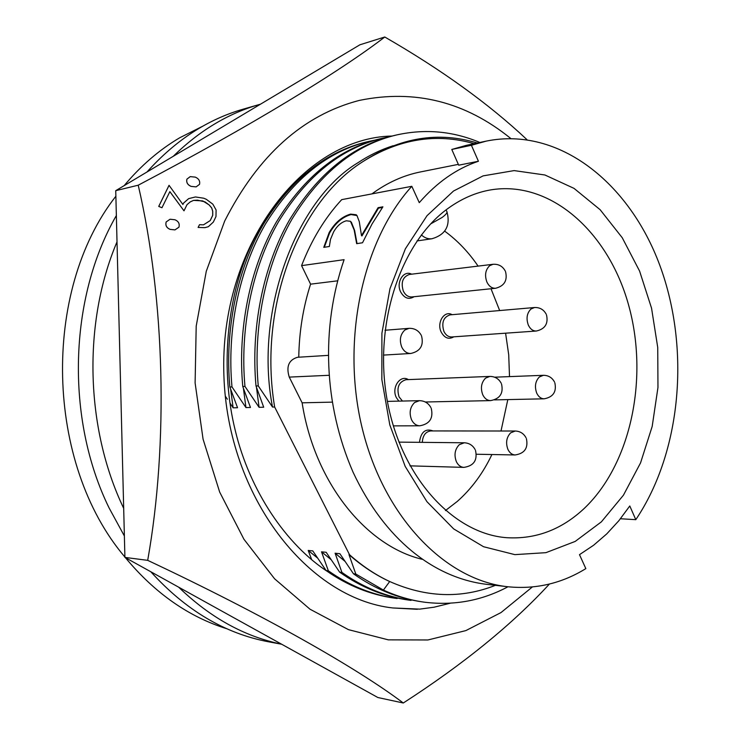 <?xml version="1.0" encoding="UTF-8"?>
<svg xmlns="http://www.w3.org/2000/svg" width="740" height="740" viewBox="0 0 740 740"><rect width="100%" height="100%" fill="white"/><g stroke="black" fill="none" stroke-linecap="round" stroke-linejoin="round"><path stroke-width="1.11" d="M213.351 222.065L215.978 216.543L216.099 209.975L212.833 204.157L206.256 199.273L203.722 198.218L195.471 196.96L188.7 198.616L183.566 203.112L182.9 204.49L169.044 185.324L158.721 206.423L161.958 207.737L169.876 191.623L184.001 210.835L187.007 204.656L190.254 201.891L193.529 200.383L202.769 200.91L209.198 204.962L211.714 207.912L212.732 211.205L212.741 215.322L210.225 220.585L203.491 224.849L199.504 224.692L198.135 227.43L204.906 227.661L208.347 226.708L213.351 222.065M169.081 185.315L158.758 206.414L161.958 207.737M305.897 173.095C282.791 191.956 264.291 216.579 250.379 246.966C226.431 298.904 220.252 370.065 235.255 430.449C249.676 490.62 286.121 544.955 328.579 572.242M196.137 186.878L199.523 184.353C200.226 181.087 198.82 178.673 195.304 177.128L190.236 176.629L186.933 179.136C186.184 182.41 187.581 184.824 191.114 186.388L196.091 186.887L191.068 186.397C187.553 184.852 186.166 182.438 186.896 179.145L190.199 176.638M510.794 138.51C465.395 101.713 414.872 89.013 359.233 100.427C302.984 115.107 258.14 155.317 224.683 221.038L206.275 271.275L196.202 326.1L195.11 382.959L203.075 439.171L219.669 492.082L243.95 539.275L274.596 578.8L310.005 609.205L348.475 629.657L388.306 639.85L427.914 639.971L465.876 630.591L501.008 612.572L532.356 586.968M549.422 584.045C512.376 624.338 463.666 663.984 403.291 703C357.559 668.414 264.402 615.236 147.695 560.346C168.489 443.436 164.946 299.802 138.223 185.204C250.804 125.911 340.946 70.846 384.772 37C441.558 69.727 488.937 103.924 526.926 139.61M182.882 204.462L183.529 203.121L188.654 198.625L195.434 196.97M204.906 227.661L198.098 227.439L199.504 224.692M203.463 224.849L210.179 220.594L212.695 215.331L212.685 211.215L211.668 207.922L209.152 204.971L204.999 201.863L197.524 200.161L193.51 200.392M184.001 210.835L169.858 191.66M174.927 229.9L170.043 229.372C166.509 227.828 165.224 225.349 166.167 221.926L170.071 219.234L166.213 221.917C165.242 225.302 166.537 227.781 170.089 229.363L170.043 229.372M384.772 37L359.89 44.798L115.736 190.67L124.912 557.405L377.872 697.524L403.291 703M138.223 185.204L115.736 190.67M147.695 560.346L124.912 557.405M450.327 603.202L434.056 607.207L419.746 609.122L392.885 607.966C308.053 598.697 227.679 496.845 223.896 375.504C219.216 246.17 303.178 137.733 392.043 136.031M392.885 607.966L417.332 609.298M170.089 229.363L174.964 229.89L178.923 227.199C179.848 223.813 178.544 221.334 175.001 219.771L170.071 219.234M546.185 314.176C543.687 309.551 539.802 307.331 534.53 307.516L450.04 314.87C443.38 317.136 441.336 322.659 443.908 331.409C445.804 335.174 448.412 337.024 451.733 336.968L536.315 331.03C545.066 329.041 548.47 323.676 546.509 314.925M452.112 314.685C444.361 310.005 436.387 322.686 441.234 332.158C444.648 338.171 448.838 339.725 453.814 336.82M525.983 437.682C523.652 433.446 520.072 431.226 515.253 431.022L430.846 430.93C425.62 431.624 422.771 435.435 422.3 442.363M454.582 401.376L460.206 401.256M501.156 383.154C498.704 378.695 494.93 376.447 489.852 376.42L406.047 379.694C398.703 381.905 396.381 387.649 399.073 396.927L402.468 401.052M408.351 379.611C400.192 374.274 391.146 387.76 396.381 397.63L398.86 401.126M505.263 271.034C502.617 266.178 498.538 263.93 493.025 264.291L409.387 274.457C402.708 276.871 400.692 282.43 403.356 291.144C405.418 295.177 408.258 297.11 411.856 296.943L495.596 288.267C504.329 286.01 507.649 280.488 505.559 271.71M411.616 274.179C403.596 269.795 395.752 282.412 400.664 291.949C404.364 298.322 408.841 299.904 414.095 296.712M344.923 561.271L335.1 553.215L341.917 572.399C363.294 587.569 386.345 596.903 411.061 600.399L408.721 600.085C384.005 596.588 360.981 587.273 339.614 572.122L326.183 552.299L321.512 551.818L331.085 559.634M321.512 551.818L328.347 570.79C349.613 585.812 372.553 595.062 397.167 598.54L394.873 598.235C370.268 594.757 347.347 585.516 326.1 570.531L312.798 550.921L308.219 550.449L317.553 558.043M260.499 104.183L258.963 104.618C227.828 113.572 199.263 130.795 173.271 156.297M117.013 241.85C82.695 322.659 85.239 428.127 123.682 508.315M258.963 104.618L243.081 109.196C207.348 119.492 175.325 140.415 147.01 171.985M116.356 215.534C68.811 297.943 65.37 418.72 109.085 507.936L124.376 535.991M202.917 126.115L179.709 137.769C159.294 149.822 140.785 165.769 124.172 185.629M393.153 145.725C380.822 149.665 369.158 155.298 358.151 162.606C295.436 200.068 254.042 312.317 272.505 407.037L258.26 385.91C253.052 329.041 264.874 266.298 291.939 219.244C320.448 172.697 355.394 144.587 396.779 134.911C425.306 128.631 452.991 131.156 479.853 142.469M335.1 553.215L339.882 553.714L353.443 573.759L355.801 574.037L349.003 554.649C362.017 566.072 375.578 575.026 389.684 581.52L383.403 590.076L355.801 574.037M328.273 355.367L297.508 357.281C288.748 359.936 286.001 366.55 289.257 377.104L302.124 402.819C314.463 482.341 365.856 545.861 422.115 559.283M620.471 518.749L635.799 519.665L629.786 505.975L618.853 520.729L606.763 533.882L593.6 545.251L579.494 554.667L585.84 568.616C561.651 583.509 535.603 589.549 507.714 586.737C446.007 580.188 384.837 518.49 362.73 430.338C340.493 342.315 362.073 240.925 411.819 186.304L419.266 202.658C436.905 182.373 456.626 168.572 478.429 161.255L471.417 145.281L451.789 149.452L458.698 165.187L478.429 161.255M302.124 402.819L332.177 402.135M453.518 191.022L427.045 215.664L405.372 248.797L389.962 288.729L381.914 333.204L381.849 379.537L389.795 424.862L405.187 466.394L426.962 501.702L453.648 528.887L483.535 546.721L514.855 554.63L545.916 552.669L575.193 541.421L601.38 521.848L623.432 495.199L640.553 462.889L652.18 426.453L657.962 387.464L657.74 347.504L651.552 308.192L639.591 271.081L622.257 237.753L600.131 209.707L574.009 188.367L544.918 174.992L514.134 170.598L483.118 175.88L453.518 191.022M449.152 207.626C400.923 241.351 373.089 323.889 387.261 400.664C401.163 477.541 453.574 534.095 507.039 537.712C535.927 539.349 561.688 529.572 584.313 508.362C631.303 463.638 648.924 377.326 628.491 304.667C608.336 232.008 550.421 179.737 490.324 189.958C475.94 192.502 462.223 198.394 449.152 207.626M445.434 510.563L457.255 501.452C471.5 488.844 483.054 473.202 491.915 454.526M507.973 586.765C481.953 600.649 454.212 605.801 424.751 602.231L422.864 601.971C398.065 598.466 374.921 589.068 353.443 573.759M424.751 602.231C410.793 600.362 397.01 596.32 383.403 590.076M477.328 143.014C438.348 131.23 400.238 137.409 362.989 161.551C298.461 201.909 257.955 307.304 274.642 407L272.505 407.037M256.456 387.288L259.074 407.305L263.699 407.213L256.003 385.993C250.804 329.245 262.626 266.622 289.664 219.66C318.154 173.188 353.082 145.123 394.439 135.457L396.779 134.911M256.003 385.993L258.26 385.91M341.917 572.399L339.614 572.122M243.405 388.315L245.948 407.564L250.462 407.472L242.766 386.502L244.968 386.419C239.816 330.225 251.6 268.213 278.545 221.676C306.924 175.621 341.732 147.778 382.959 138.13L388.713 136.919M244.968 386.419L259.074 407.305M242.766 386.502C237.623 330.419 249.399 268.537 276.325 222.074C304.686 176.111 339.466 148.305 380.665 138.667M328.347 570.79L326.1 570.531M308.219 550.449L311.697 559.736M230.658 389.286L233.128 407.814L237.54 407.731L229.844 387.011L231.99 386.928C226.893 331.381 238.632 270.091 265.457 224.044C293.706 178.479 328.366 150.895 369.436 141.285L375.069 140.091M231.99 386.928L245.948 407.564M229.844 387.011C224.747 331.575 236.486 270.405 263.283 224.442C291.514 178.96 326.155 151.413 367.188 141.803L369.427 141.285M225.506 396.446L227.374 399.212M229.946 403.032L233.128 407.814M178.664 587.181C210.067 617.53 244.376 636.539 281.598 644.198M150.812 571.752C185.712 610.26 224.997 633.616 268.675 641.821L281.69 644.244M115.875 196.22C41.366 291.236 45.381 463.592 124.903 557.035M125.439 557.701C154.938 593.24 188.82 616.957 227.078 628.834M324.296 247.271L329.624 232.897L329.189 232.49L323.769 247.354L329.356 246.494L330.512 239.344L333.611 231.916C337.079 225.876 341.325 222.167 346.348 220.788L350.473 221.306L354.155 229.983L356.661 243.664L362.517 242.766L372.044 223.98L382.913 206.812L378.094 207.672L378.492 208.144L382.469 207.441M378.492 208.144L361.943 235.958L361.481 235.57L378.094 207.672M329.624 232.897C335.461 222.999 342.601 216.885 351.056 214.572L357.032 215.581M357.041 243.599L354.599 230.39L351.315 222.065M349.003 554.649L349.521 554.704C362.212 566.008 375.606 574.943 389.684 581.52C425.907 597.568 461.15 598.836 495.421 585.331M474.192 143.68C436.36 132.858 399.286 138.815 362.989 161.551M274.642 407L349.521 554.704M337.523 280.839L310.587 284.16C303.132 307.276 299.191 331.622 298.766 357.198M310.587 284.16L301.578 265.632L344.1 259.675C320.79 327.358 323.621 404.521 353.054 472.166C384.449 539.266 433.686 577.718 485.949 584.249L507.714 586.737M329.189 232.49C335.044 222.555 342.204 216.431 350.658 214.11L356.153 214.739L356.93 215.451L359.279 221.639L361.481 235.57M350.658 214.11L351.056 214.572M635.799 519.665C681.475 451.9 690.485 348.485 659.886 265.512C629.407 182.743 558.82 126.309 486.291 141.1L466.283 145.364L451.789 149.452M411.819 186.304L341.704 199.643C325.036 217.653 311.66 239.649 301.578 265.632M458.338 164.363L420.413 171.948C403.402 175.352 387.233 182.669 371.906 193.899M486.291 141.1L471.417 145.281M501.008 431.004L507.816 399.6M509.509 376.614L508.713 354.765L505.596 333.185M499.666 310.55L490.999 288.739M478.086 266.113C468.559 252.109 457.422 240.454 444.675 231.139M433.039 430.93C425.389 428.192 420.866 431.993 419.469 442.335M458.634 377.641L454.684 377.798M421.227 335.248C418.553 330.484 414.493 328.181 409.044 328.347L404.891 329.985C400.211 334.452 399.184 340.197 401.82 347.226C403.985 351.426 406.963 353.517 410.774 353.48C420.311 351.324 423.9 345.488 421.55 335.951M534.53 307.516L530.978 308.996C526.889 313.131 526.001 318.496 528.332 325.091C530.275 329.106 532.929 331.085 536.315 331.03M515.253 431.022L510.637 432.845C506.447 437.331 505.54 442.853 507.918 449.402C509.657 452.926 512.062 454.776 515.133 454.961C524.651 453.481 528.397 448.024 526.38 438.579M554.463 381.951C552.086 377.557 548.396 375.346 543.391 375.31L539.349 376.965C535.298 381.239 534.419 386.632 536.731 393.144C538.526 396.844 540.995 398.731 544.14 398.814C553.196 397.121 556.758 391.784 554.834 382.784M430.846 407.509C428.34 403.05 424.529 400.766 419.432 400.673L414.622 402.505C409.979 407.139 408.961 412.92 411.579 419.839C413.549 423.678 416.278 425.657 419.784 425.796C429.727 424.02 433.538 418.193 431.226 408.314M475.089 449.513C472.712 445.258 469.105 443.019 464.267 442.779L459.29 444.685C454.85 449.319 453.888 454.998 456.395 461.723C458.19 465.284 460.687 467.171 463.888 467.384C473.794 465.895 477.67 460.225 475.496 450.392M489.852 376.42L485.57 378.121C481.268 382.534 480.334 388.084 482.767 394.781C484.663 398.582 487.272 400.525 490.611 400.608C499.981 398.832 503.616 393.292 501.526 383.968M493.025 264.291L489.686 265.688C485.412 269.804 484.487 275.262 486.901 282.042C489.029 286.352 491.924 288.424 495.596 288.267M289.257 377.104L329.032 375.3M446.081 209.901L446.627 211.113C447.774 212.297 446.239 214.434 442.03 217.523L430.634 223.924M447.025 212.019C450.558 225.783 445.554 234.682 432.031 238.733C428.22 239.214 424.658 237.938 421.347 234.904M409.044 328.347L385.004 330.253M543.391 375.31L494.57 377.187M419.432 400.673L387.39 401.385M464.267 442.779L398.916 442.122M382.95 138.13L380.656 138.667M356.569 215.201L356.153 214.739M432.031 238.733L416.971 240.944M490.611 400.608L425.315 401.996M463.888 467.384L409.96 465.849M419.784 425.796L393.31 425.87M544.14 398.814L494.459 399.887M515.133 454.961L476.403 454.24M410.774 353.48L383.422 355.098"/></g></svg>
